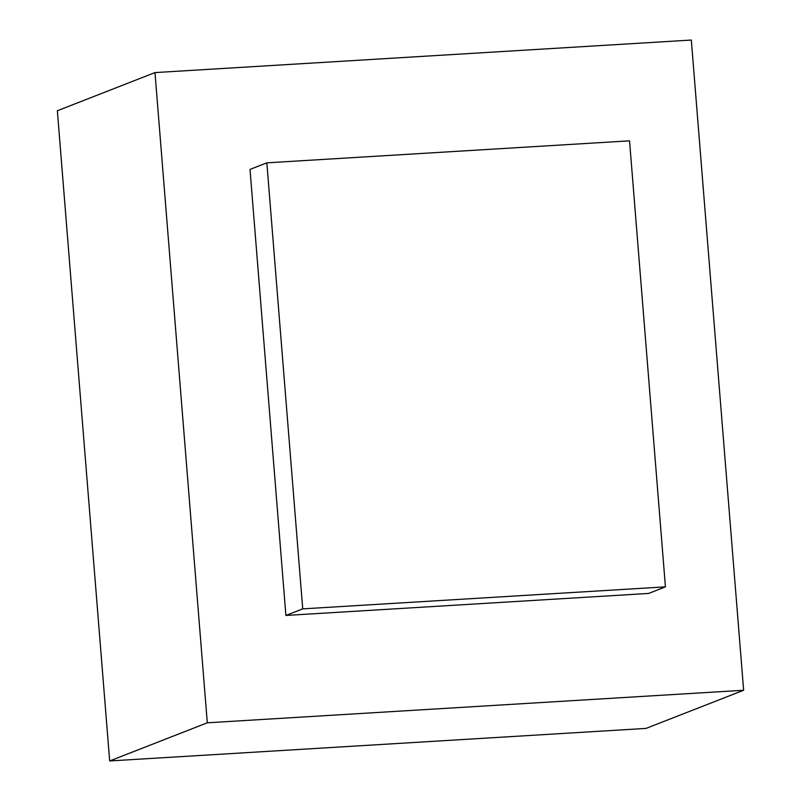<?xml version="1.0" encoding="UTF-8"?>
<svg xmlns="http://www.w3.org/2000/svg" width="801" height="801" viewBox="0 0 801 801"><rect width="100%" height="100%" fill="white"/><g stroke="black" fill="none" stroke-linecap="round" stroke-linejoin="round"><path stroke-width="1.2" d="M154.983 72.591L57.362 110.738L109.677 760.95L207.299 722.802L154.983 72.591L691.323 40.05L743.638 690.262L207.299 722.802M109.677 760.95L646.017 728.409L743.638 690.262M665.431 586.863L648.6 593.441L285.897 615.448L250.012 169.411L266.843 162.843L629.546 140.836L665.431 586.863L302.728 608.87L266.843 162.843M285.897 615.448L302.728 608.87"/></g></svg>
